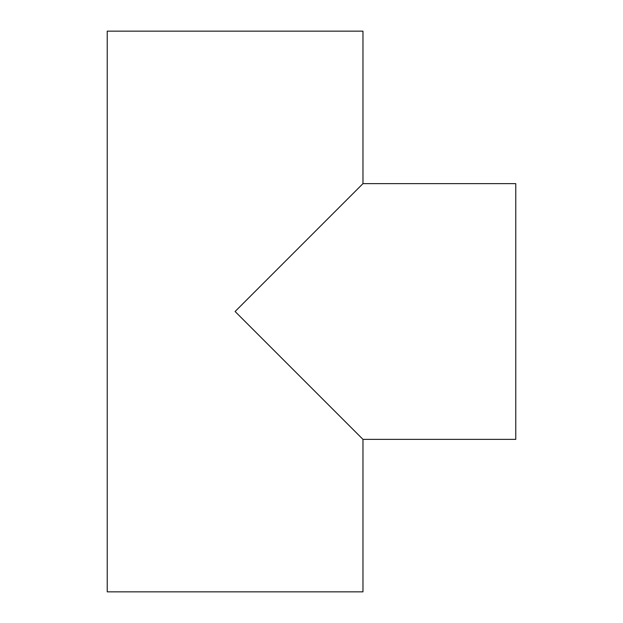 <?xml version="1.0" encoding="UTF-8"?>
<svg xmlns="http://www.w3.org/2000/svg" width="623" height="623" viewBox="0 0 623 623"><rect width="100%" height="100%" fill="white"/><g stroke="black" fill="none" stroke-linecap="round" stroke-linejoin="round"><path stroke-width="0.93" d="M362.968 183.629L515.766 183.629L515.766 439.371L362.968 439.371L235.097 311.5L362.968 183.629L362.968 31.15L107.234 31.15L107.234 591.85L362.968 591.85L362.968 439.371"/></g></svg>
